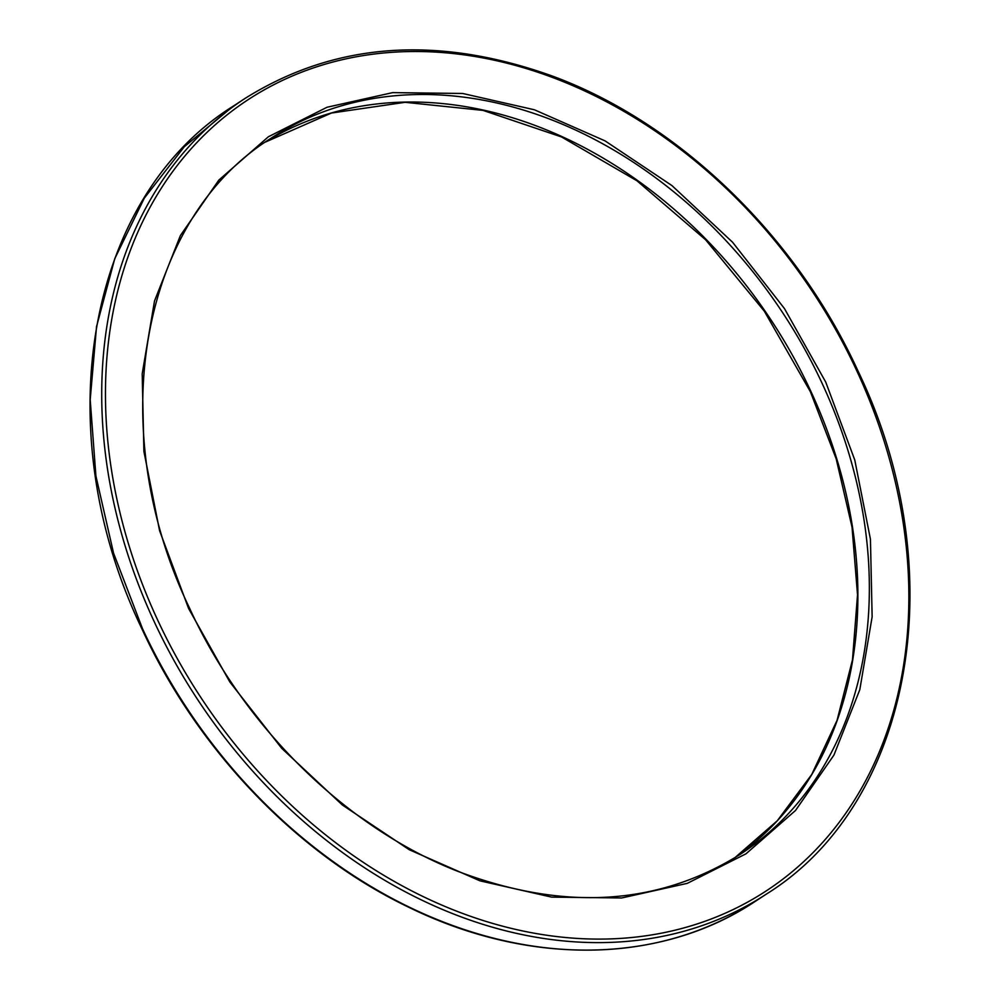 <?xml version="1.0" encoding="UTF-8"?>
<svg xmlns="http://www.w3.org/2000/svg" width="1000" height="1000" viewBox="0 0 1000 1000"><rect width="100%" height="100%" fill="white"/><g stroke="black" fill="none" stroke-linecap="round" stroke-linejoin="round"><path stroke-width="1.5" d="M245.012 98.45A475.625 369.113 56.8 0 0 153.988 621.2A475.625 369.113 56.8 0 0 766.462 894.038C913.462 802.663 953.913 569.763 857.938 370.85C796.188 235.963 679.212 122.975 552.888 76.25C437.6 34.812 334.975 42.213 245.012 98.45L233.538 105.962L184.288 146.738L144.3 198.162L114.75 258.712L96.538 326.587L90.2 399.738L95.913 476.012L113.537 553.1L142.513 628.725A475.625 369.113 -123.2 0 0 754.987 901.55L766.462 894.038M856.9 371.05A472.912 367 56.8 0 0 309.425 69.3A472.912 367 56.8 0 0 157.425 619.55A472.912 367 56.8 0 0 704.912 921.3A472.912 367 56.8 0 0 856.9 371.05M825.75 382.125L854.775 460L870.438 539.237L872.138 616.788L859.812 689.663L833.938 755.075L795.5 810.5L745.987 853.812L687.288 883.35L621.675 897.975L551.663 897.125L479.938 880.825L409.263 849.725L342.35 804.987L281.762 748.363L229.85 682.013L188.588 608.475L159.562 530.6L143.9 451.362L142.2 373.825L154.525 300.938L180.4 235.525L218.837 180.1L268.35 136.788L327.038 107.25L392.663 92.625L462.675 93.475L534.4 109.775L605.075 140.887L671.988 185.613L732.575 242.237L784.488 308.6L825.75 382.125M740.387 854.25A428.062 332.2 56.8 0 0 822.312 383.775A428.062 332.2 56.8 0 0 271.075 138.225C139.713 219.725 103.1 428.9 189.613 608.275C244.275 727.613 346.863 828.1 458.162 871.462C564.012 911.388 658.088 905.65 740.387 854.25M810.837 391.287A428.062 332.2 -123.2 0 1 734.613 857.938L777.25 820.8L811.737 774.5L837.062 720.337L852.475 659.875L857.525 594.85L852.038 527.175L836.175 458.8L810.387 391.725L764.35 311.225L705.612 239.788L636.938 180.775L561.562 136.962L483.062 110.4L405.125 102.312L331.425 113.038L265.4 142.062A428.062 332.2 -123.2 0 1 810.837 391.287M754.987 901.55C660.975 964.25 529.125 966.312 408.725 907.237C297.213 853.938 197.6 750.037 142.062 629.15C46.087 430.213 86.538 197.338 233.538 105.962"/></g></svg>
